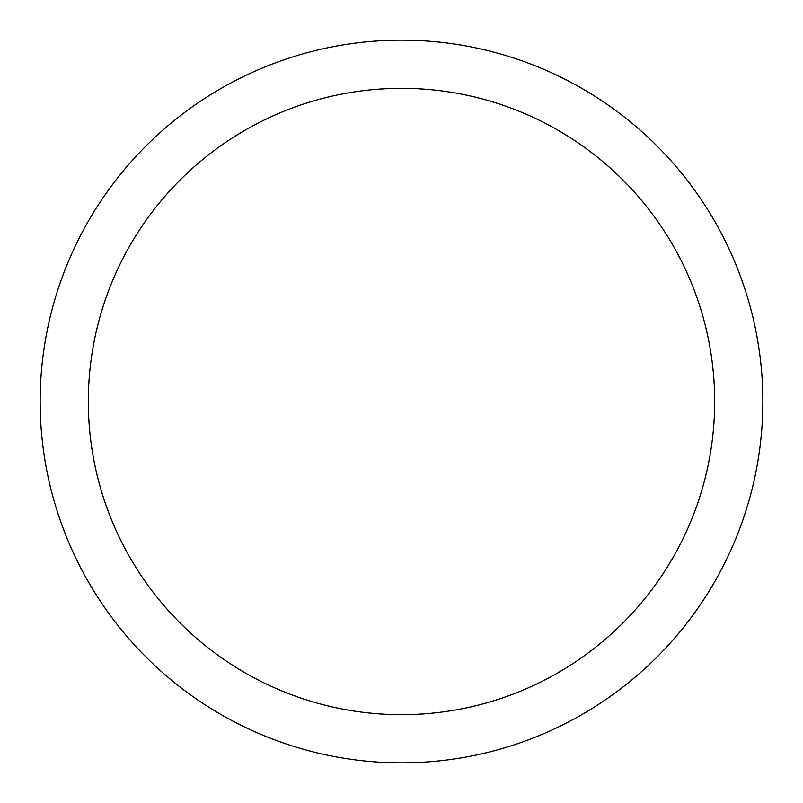 <?xml version="1.0" encoding="UTF-8"?>
<svg xmlns="http://www.w3.org/2000/svg" width="803" height="803" viewBox="0 0 803 803"><rect width="100%" height="100%" fill="white"/><g stroke="black" fill="none" stroke-linecap="round" stroke-linejoin="round"><path stroke-width="1.2" d="M401.5 40.15A361.35 361.35 0 0 1 762.85 401.5A361.35 361.35 0 0 1 401.5 762.85A361.35 361.35 0 0 1 40.15 401.5A361.35 361.35 0 0 1 401.5 40.15M401.5 88.33A313.17 313.17 0 0 1 714.67 401.5A313.17 313.17 0 0 1 401.5 714.67A313.17 313.17 0 0 1 88.33 401.5A313.17 313.17 0 0 1 401.5 88.33"/></g></svg>

